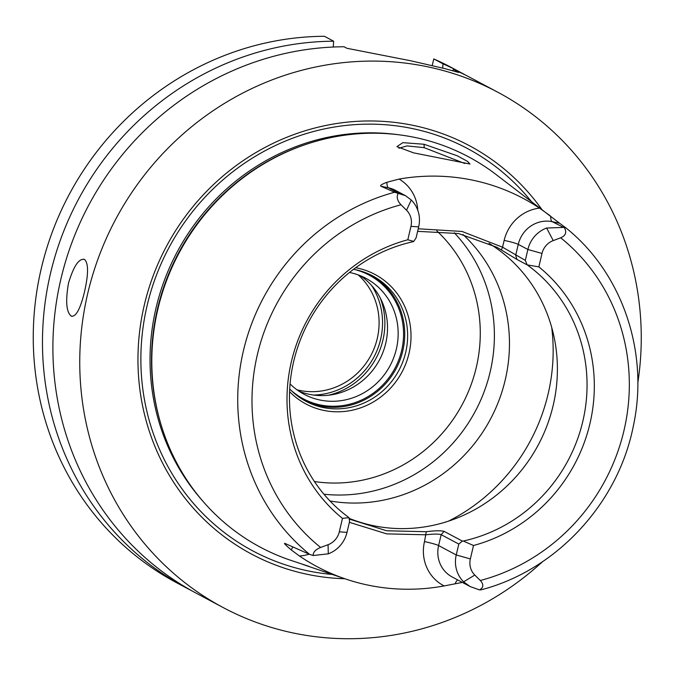 <?xml version="1.0" encoding="UTF-8"?>
<svg xmlns="http://www.w3.org/2000/svg" width="675" height="675" viewBox="0 0 675 675"><rect width="100%" height="100%" fill="white"/><g stroke="black" fill="none" stroke-linecap="round" stroke-linejoin="round"><path stroke-width="1.01" d="M309.023 566.376L290.056 560.081A221.214 210.229 -61.9 0 1 152.879 383.231A221.214 210.229 -61.9 0 1 157.84 309.285A221.214 210.229 -61.9 0 1 272.447 158.946A221.214 210.229 -61.9 0 1 495.745 174.277L559.55 223.206L552.192 221.678L564.443 227.804C566.933 232.31 565.684 235.642 560.689 237.802L553.238 240.578L546.615 228.023A29.194 27.751 118.1 0 0 527.884 249.488L525.327 260.39L527.141 264.87L516.907 259.419L496.96 247.295L458.612 233.558L417.623 231.331M405.422 195.649L395.508 190.358A29.194 27.751 118.1 0 0 388.412 187.802L381.054 186.275L394.554 192.257L405.422 195.649L411.277 200.019L406.527 210.22L401.009 204.77C397.305 200.812 396.343 197.016 398.132 193.396M381.054 186.275C379.645 185.642 381.594 184.309 386.902 182.275L399.094 179.069A210.237 199.808 -61.9 0 1 539.519 208.128L549.914 215.57M480.651 589.933C555.795 570.738 618.005 503.93 633.302 426.212C649.401 352.519 622.35 272.818 565.625 227.661L559.55 223.206M424.069 144.264L457.355 155.815L467.539 161.401L469.96 164.017L413.648 152.879L396.925 146.652L402.832 142.653L424.069 144.264L424.17 147.665L464.754 163.493M565.599 227.644L564.443 227.804M562.984 227.433L546.615 228.023M394.554 192.257A207.866 197.556 -61.9 0 0 243.405 350.831A207.866 197.556 118.1 0 0 309.623 554.377L313.2 555.517C313.031 552.243 315.503 549.56 320.633 547.467L328.075 544.7A17.516 16.647 -61.9 0 0 339.314 531.816L342.461 518.383A159.798 151.875 -61.9 0 1 291.364 361.749A159.798 151.875 -61.9 0 1 407.81 239.777L410.957 226.344A17.516 16.647 118.1 0 0 406.527 210.22M527.141 264.87L538.852 266.887A159.798 151.875 -61.9 0 1 589.958 423.52A159.798 151.875 -61.9 0 1 473.504 545.501L470.357 558.925A17.516 16.647 118.1 0 0 474.787 575.049L480.305 580.5C483.882 584.39 483.621 587.537 479.512 589.916L480.667 589.764M538.852 266.887L542 253.454A17.516 16.647 -61.9 0 1 553.238 240.578M313.2 555.517L328.286 553.837A29.194 27.751 118.1 0 0 347.017 532.364L349.574 521.463L348.983 517.632L342.461 518.383M407.81 239.777L413.767 241.414L416.112 237.794L418.669 226.893A29.194 27.751 118.1 0 0 411.277 200.019M348.587 517.312A154.744 147.066 118.1 0 1 293.684 361.446A154.744 147.066 -61.9 0 1 413.243 241.675M473.504 545.501L463.269 541.029A154.744 147.066 118.1 0 0 582.829 421.267A154.744 147.066 -61.9 0 0 527.917 265.402M463.269 541.029L462.35 541.088L444.108 531.36L441.163 534.659C438.615 533.858 433.595 533.9 426.077 534.794L386.699 533.874L349.372 522.323M349.203 519.067L386.699 530.769L426.279 531.714C434.717 530.617 440.657 530.499 444.108 531.36M349.085 518.307A154.744 147.066 118.1 0 0 553.171 405.456A154.744 147.066 -61.9 0 0 489.046 243.388M458.798 544.067L441.163 534.659L438.607 545.56L456.241 554.96L458.798 544.067L462.35 541.088M470.357 558.925L456.241 554.96A29.194 27.751 118.1 0 0 463.624 581.833L470.087 586.524L479.512 589.916M462.35 582.407L444.158 585.934A211.705 201.192 -61.9 0 1 345.364 578.914A211.705 201.192 -61.9 0 1 299.405 555.981L291.296 549.965C285.407 544.919 283.357 542.759 285.145 543.51L284.825 543.4M309.623 554.377L285.145 543.51M303.252 564.57L345.364 578.914M426.279 531.714L424.491 541.595A40.88 38.846 118.1 0 0 444.158 585.934M541.797 209.385A231.432 219.94 118.1 0 0 318.507 127.102A231.432 219.94 118.1 0 0 144.281 305.168A231.432 219.94 118.1 0 0 344.883 578.753M542.531 561.693A291.971 277.484 118.1 0 1 223.147 607.551A291.971 277.484 118.1 0 1 87.725 293.473A291.971 277.484 -61.9 0 1 497.855 92.256A291.971 277.484 -61.9 0 1 637.799 382.995M456.038 71.871L456.258 70.909L453.406 69.382A291.971 277.484 -61.9 0 1 470.998 77.937L497.855 92.256M456.258 70.909L458.688 72.436L444.968 68.656L410.476 60.725L346.916 48.288L344.064 46.761A291.971 277.484 -61.9 0 0 60.868 279.155A291.971 277.484 -61.9 0 0 196.29 593.232L223.147 607.551M68.487 283.213C73.651 266.051 78.992 258.128 84.51 259.445C88.543 263.216 88.543 273.991 84.518 291.76C80.3 309.125 75.87 317.233 71.221 316.094C66.319 312.137 65.407 301.177 68.487 283.213M83.776 259.175L84.51 259.445M191.109 590.397A291.971 277.484 -61.9 0 1 185.878 587.68A291.971 277.484 -61.9 0 1 52.962 263.647A291.971 277.484 -61.9 0 1 333.652 41.209L324.43 36.29A291.971 277.484 -61.9 0 0 43.74 258.736A291.971 277.484 -61.9 0 0 176.656 582.761L185.878 587.68M460.586 72.394A291.971 277.484 -61.9 0 0 442.994 63.83L433.772 58.911A291.971 277.484 -61.9 0 1 451.364 67.475L460.586 72.394A291.971 277.484 -61.9 0 1 465.767 75.22M71.938 316.356L71.221 316.094M433.772 58.911L432.253 65.365M453.406 69.382L452.748 70.9M333.248 47.031L333.652 41.209M442.994 63.83L442.707 68.032M398.9 148.222L407.025 145.91L424.17 147.665M462.999 234.512A154.744 147.066 -61.9 0 1 505.237 379.898A154.744 147.066 118.1 0 1 329.991 500.977M323.924 494.21A154.744 147.066 118.1 0 0 490.168 371.866A154.744 147.066 -61.9 0 0 454.258 232.757M355.649 267.73A73.381 69.736 -61.9 0 1 409.016 353.405A73.381 69.736 -61.9 0 1 358.822 408.451A73.381 69.736 -61.9 0 1 289.575 391.677M353.489 269.333A71.018 67.5 118.1 0 1 372.752 275.948A71.018 67.5 118.1 0 1 405.692 352.35A71.018 67.5 -61.9 0 1 305.927 401.296A71.018 67.5 -61.9 0 1 289.702 388.986M304.493 400.503A71.018 67.5 -61.9 0 0 402.806 350.806A71.018 67.5 118.1 0 0 371.301 275.198M349.473 272.472A65.694 62.438 -61.9 0 1 365.892 278.336A65.694 62.438 -61.9 0 1 396.368 349A65.694 62.438 -61.9 0 1 304.087 394.276A65.694 62.438 -61.9 0 1 290.073 383.906M360.425 275.763A65.694 62.438 -61.9 0 1 385.72 343.322A65.694 62.438 -61.9 0 1 298.907 391.163M501.424 249.775L502.554 247.193L525.327 260.39M418.222 228.791L461.987 231.449L502.554 247.193L504.149 240.393A11.678 0.979 -166.8 0 1 518.265 244.367L515.708 255.26L516.907 259.419M354.898 269.595A70.073 66.597 -61.9 0 1 369.157 275.113A70.073 66.597 -61.9 0 1 401.659 350.485A70.073 66.597 -61.9 0 1 303.227 398.782A70.073 66.597 -61.9 0 1 290.706 390.015M371.697 285.601A70.073 66.597 -61.9 0 1 380.632 339.272A70.073 66.597 -61.9 0 1 313.352 395.044M401.009 204.77A196.206 186.469 118.1 0 0 257.352 354.712A196.206 186.469 118.1 0 0 320.633 547.467M480.305 580.5A196.206 186.469 118.1 0 0 623.97 430.557A196.206 186.469 118.1 0 0 560.689 237.802M339.314 531.816L347.017 532.364M418.669 226.893L410.957 226.344M399.203 193.556L388.412 187.802A11.678 3.502 101.7 0 1 386.902 182.275M417.8 210.313A40.88 38.846 118.1 0 0 399.094 179.069M328.075 544.7L328.286 553.837M463.624 581.833L474.787 575.049M291.296 549.965A11.678 3.502 101.7 0 1 292.933 546.978M299.405 555.981A40.88 38.846 118.1 0 0 309.142 554.167M424.491 541.595A11.678 0.979 -166.8 0 1 438.607 545.56A29.194 27.751 118.1 0 0 452.149 576.965L470.087 586.524M457.616 579.884A11.678 3.502 -78.3 0 0 455.068 583.85M272.447 158.946L271.856 159.258A220.244 209.309 118.1 0 0 157.756 308.939A220.244 209.309 118.1 0 0 152.812 382.565L152.879 383.231M309.614 143.201A220.042 209.123 118.1 0 0 157.52 308.762A220.042 209.123 118.1 0 0 160.515 422.862M397.87 134.662A220.042 209.123 118.1 0 0 156.043 307.969A220.042 209.123 118.1 0 0 202.618 500.892M531.208 201.31A228.023 216.709 118.1 0 0 312.618 131.76A228.023 216.709 118.1 0 0 147.099 305.632A228.023 216.709 118.1 0 0 332.269 574.459M551.703 327.426A183.946 174.817 -61.9 0 1 548.134 393.871A183.946 174.817 118.1 0 1 448.411 521.184M436.826 230.909A145.403 138.189 -61.9 0 1 476.305 367.327A145.403 138.189 118.1 0 1 314.423 481.545M328.463 395.238A71.533 67.981 -61.9 0 0 382.927 340.057A71.533 67.981 118.1 0 0 380.287 298.038M358.223 274.919A66.859 63.543 118.1 0 1 377.274 338.47A66.859 63.543 -61.9 0 1 296.975 389.804M539.519 208.128A40.88 38.846 118.1 0 0 504.149 240.393M550.682 216.152A11.678 3.502 -78.3 0 0 552.192 221.678A29.194 27.751 118.1 0 0 518.265 244.367L527.884 249.488L542 253.454"/></g></svg>
